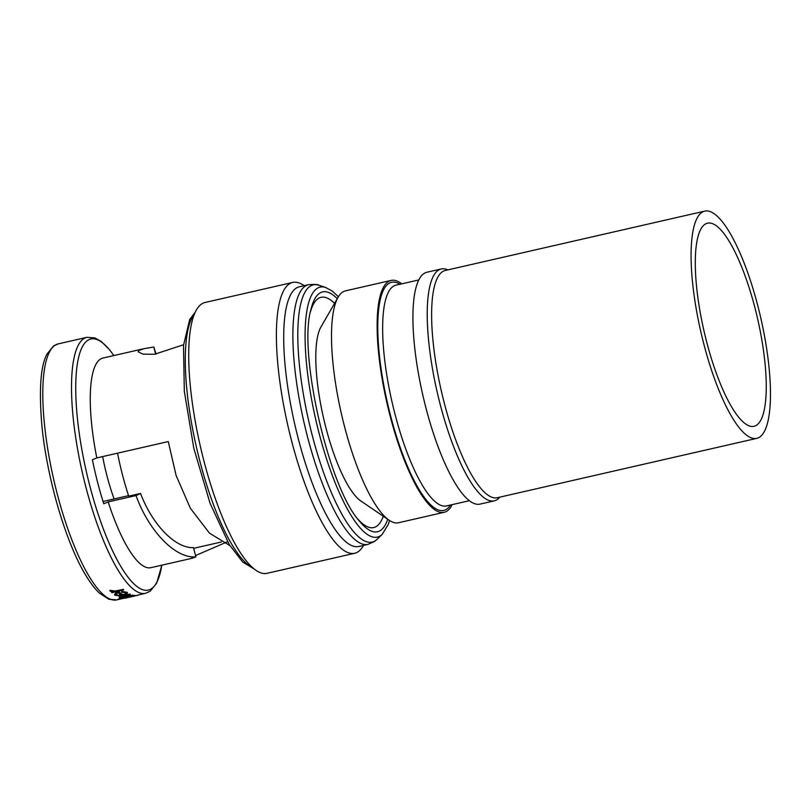 <?xml version="1.0" encoding="UTF-8"?>
<svg xmlns="http://www.w3.org/2000/svg" width="811" height="811" viewBox="0 0 811 811"><rect width="100%" height="100%" fill="white"/><g stroke="black" fill="none" stroke-linecap="round" stroke-linejoin="round"><path stroke-width="1.22" d="M701.738 212.482A116.561 30.757 -102.9 0 1 704.779 211.113A116.561 30.757 -102.9 0 1 759.329 311.84A116.561 30.757 -102.9 0 1 759.806 436.987A116.561 30.757 -102.9 0 1 756.764 438.366A116.561 30.757 -102.9 0 1 702.214 337.629A116.561 30.757 -102.9 0 1 701.738 212.482M756.764 438.366L497.305 497.711A116.561 30.757 -102.9 0 1 442.755 396.984A116.561 30.757 -102.9 0 1 442.289 271.837A116.561 30.757 -102.9 0 1 445.32 270.469L704.779 211.113M756.724 425.076A104.193 27.493 -102.9 0 1 754.007 426.302A104.193 27.493 -102.9 0 1 705.246 336.261A104.193 27.493 -102.9 0 1 704.82 224.394A104.193 27.493 -102.9 0 1 707.537 223.167A104.193 27.493 -102.9 0 1 756.298 313.208A104.193 27.493 -102.9 0 1 756.724 425.076M114.108 498.947A71.074 17.082 -103 0 1 106.87 475.428A71.074 17.082 -103 0 1 102.652 456.583M383.289 516.252A118.092 31.163 -102.9 0 1 376.791 526.167A118.092 31.163 -102.9 0 1 357.692 518.908M310.38 312.073A118.092 31.163 -102.9 0 1 317.963 298.712A118.092 31.163 -102.9 0 1 334.588 303.334M295.893 288.341A133.207 35.147 -102.9 0 1 299.36 286.77L308.555 284.671A133.207 35.147 -102.9 0 0 305.078 286.232A133.207 35.147 -102.9 0 0 305.615 429.262A133.207 35.147 -102.9 0 0 367.961 544.384L358.776 546.482A133.207 35.147 -102.9 0 1 296.431 431.361A133.207 35.147 -102.9 0 1 295.893 288.341M363.551 545.387L363.277 545.874A138.924 36.657 -102.9 0 1 358.3 551.642A138.924 36.657 -102.9 0 1 354.681 553.274A138.924 36.657 -102.9 0 1 289.669 433.226A138.924 36.657 -102.9 0 1 289.101 284.063A138.924 36.657 -102.9 0 1 292.72 282.431A138.924 36.657 -102.9 0 1 303.679 285.36L304.145 285.675M354.681 553.274L267.001 573.336A138.924 36.657 -102.9 0 1 201.99 453.278A138.924 36.657 -102.9 0 1 201.422 304.125A138.924 36.657 -102.9 0 1 205.041 302.493L292.72 282.431M227.567 541.707L195.532 555.565M183.57 344.746L154.526 354.285L142.969 354.143L138.154 351.822L138.924 350.453L143.821 348.71L153.806 346.996L156.107 354.083M229.848 545.539L209.512 533.202L190.372 508.274L176.099 475.449L168.282 441.569L96.803 457.921A107.518 28.375 -102.9 0 1 100.098 359.334A107.518 28.375 -102.9 0 1 102.896 358.067L143.821 348.71M192.481 557.542C190.544 558.799 191.67 558.556 195.856 556.822C175.683 558.83 148.971 531.489 136.005 495.541L140.556 493.453C152.356 524.839 175.541 548.56 193.474 547.618L195.856 556.822M191.771 558.333L150.846 567.69A107.518 28.375 -102.9 0 1 108.177 501.908L136.005 495.541M452.244 504.604A118.943 31.386 -102.9 0 1 447.256 510.91A118.943 31.386 -102.9 0 1 444.154 512.309A118.943 31.386 -102.9 0 1 388.489 409.525A118.943 31.386 -102.9 0 1 388.013 281.822A118.943 31.386 -102.9 0 1 391.115 280.424A118.943 31.386 -102.9 0 1 401.749 283.85M444.154 512.309L398.525 522.75A118.943 31.386 -102.9 0 1 389.148 520.246A118.943 31.386 -102.9 0 1 341.411 413.803A118.943 31.386 -102.9 0 1 338.126 297.201A118.943 31.386 -102.9 0 1 342.384 292.264A118.943 31.386 -102.9 0 1 345.486 290.865L391.115 280.424M499.819 497.143A118.943 31.386 -102.9 0 1 497.356 499.454A118.943 31.386 -102.9 0 1 494.254 500.853A118.943 31.386 -102.9 0 1 438.599 398.069A118.943 31.386 -102.9 0 1 438.112 270.367A118.943 31.386 -102.9 0 1 441.214 268.968A118.943 31.386 -102.9 0 1 447.834 269.891M494.254 500.853L479.94 504.128A118.943 31.386 -102.9 0 1 424.285 401.344A118.943 31.386 -102.9 0 1 423.798 273.642A118.943 31.386 -102.9 0 1 426.9 272.243L441.214 268.968M338.126 297.201L320.963 326.965A92.748 24.472 77.1 0 0 323.518 417.898A92.748 24.472 77.1 0 0 360.743 500.894L389.148 520.246M128.554 495.643L103.048 501.482M123.13 589.273A131.311 34.65 77.1 0 0 123.677 589.779L123.728 589.982A131.504 34.701 -102.9 0 1 123.181 589.475L115.03 591.006L109.941 590.337L110.032 590.935M123.181 589.475L115.091 591.209L109.992 590.55L110.093 591.148L113.145 591.777L111.411 592.172L112.283 591.746M121.65 592.212L125.685 592.8C126.435 593.429 125.492 594.078 122.846 594.747A131.504 34.701 -102.9 0 1 119.085 592.06L115.476 593.388L114.878 595.203L118.67 595.73L123.069 595.092C126.769 594.179 128.108 593.297 127.063 592.425L121.853 591.675L121.65 592.212L121.792 591.472L127.013 592.223L127.479 592.902L127.013 592.223M114.827 595L115.426 593.186L119.035 591.858A131.311 34.65 77.1 0 0 122.796 594.554L122.846 594.747M137.069 595.244A131.311 34.65 77.1 0 0 137.363 595.183A131.311 34.65 77.1 0 0 137.464 595.152L137.515 595.345A131.504 34.701 -102.9 0 1 137.404 595.365A131.504 34.701 -102.9 0 1 137.11 595.426L124.326 598.042M134.626 595.578L124.296 597.94A131.504 34.701 -102.9 0 1 123.677 597.879L122.238 598.204A131.504 34.701 77.1 0 0 122.856 598.265L118.061 599.167L123.637 597.687A131.311 34.65 77.1 0 0 124.255 597.748L134.575 595.386A131.311 34.65 77.1 0 0 135.001 595.406L135.052 595.598A131.504 34.701 -102.9 0 1 134.626 595.578L134.575 595.386M132.69 595.092A131.311 34.65 77.1 0 0 133.136 595.193L133.186 595.375A131.504 34.701 -102.9 0 1 132.74 595.274L120.677 597.129M132.74 595.274L120.88 597.291L130.368 594.463A131.504 34.701 -102.9 0 1 129.892 594.25L123.88 595.619C120.292 596.409 118.781 597.068 119.349 597.585L121.366 597.677M119.298 597.403C118.72 596.876 120.231 596.217 123.83 595.426L129.841 594.058A131.311 34.65 77.1 0 0 130.318 594.27L130.368 594.463M96.803 457.921L92.393 459.776A115.132 30.382 77.1 0 0 103.767 503.763L108.177 501.908M138.296 595.112L137.495 595.294M137.11 595.426L129.05 597.271M125.857 597.92L124.367 598.173M124.336 598.285L125.34 598.102A131.504 34.701 77.1 0 0 125.634 598.062A131.504 34.701 77.1 0 0 125.746 598.031M118.102 599.349A131.504 34.701 77.1 0 0 118.528 599.37L123.282 598.285A131.504 34.701 77.1 0 0 123.88 598.285L125.289 597.829M125.33 597.95A131.504 34.701 -102.9 0 1 124.722 597.96L135.052 595.598M120.971 597.971A131.504 34.701 77.1 0 0 121.417 598.072L133.186 595.375M114.432 594.514L114.878 595.203M118.457 595.304L116.297 594.858C115.517 594.26 116.145 593.581 118.173 592.831A131.504 34.701 77.1 0 0 121.356 595.041L118.457 595.304L116.014 594.483M111.411 592.172A131.504 34.701 77.1 0 0 111.959 592.669L123.728 589.982M110.093 591.148L109.941 590.337M117.544 453.177A98.182 25.911 77.1 0 0 128.726 496.16L140.556 493.453M155.651 354.154L153.806 346.996M387.729 519.273A123.039 32.47 -102.9 0 1 380.704 530.313A123.039 32.47 -102.9 0 1 359.222 520.875C328.8 487.523 298.002 352.907 310.907 309.63A123.039 32.47 -102.9 0 1 319.422 293.329A123.039 32.47 -102.9 0 1 337.264 298.681M389.554 520.51L388.246 524.443L382.204 534.378A128.239 33.839 -102.9 0 1 380.694 535.625A128.239 33.839 -102.9 0 1 318.997 432.912A128.239 33.839 -102.9 0 1 316.817 288.625A128.239 33.839 -102.9 0 1 325.728 287.489L332.49 291.23L338.38 296.775M382.204 534.378L377.145 539.274A131.94 34.812 -102.9 0 1 375.594 540.562A131.94 34.812 -102.9 0 1 312.113 434.889A131.94 34.812 -102.9 0 1 309.873 286.445A131.94 34.812 -102.9 0 1 319.037 285.279C318.5 284.438 315.003 284.235 308.555 284.671M116.784 599.887L108.877 599.299L99.388 593.105C94.978 588.938 90.528 583.139 86.037 575.719C65.944 543.309 46.683 477.365 41.807 424.812C38.877 388.925 40.651 365.285 47.129 353.9L53.577 345.973L58.23 343.884A131.311 34.65 77.1 0 0 54.803 345.425A131.311 34.65 77.1 0 0 55.341 486.407A131.311 34.65 77.1 0 0 116.784 599.887L123.779 598.285M137.363 595.183L145.504 593.317A131.311 34.65 -102.9 0 1 84.06 479.838A131.311 34.65 -102.9 0 1 83.523 338.856A131.311 34.65 -102.9 0 1 86.949 337.315L94.877 337.903L101.385 341.573L109.809 350.058L113.885 355.553M113.854 355.563A128.807 33.991 77.1 0 0 87.507 340.498A128.807 33.991 77.1 0 0 89.697 485.424A128.807 33.991 77.1 0 0 151.667 588.593A128.807 33.991 77.1 0 0 161.805 565.186M469.305 500.701L446.466 505.932A113.226 29.875 -102.9 0 1 393.467 408.075A113.226 29.875 -102.9 0 1 393.011 286.506A113.226 29.875 -102.9 0 1 395.961 285.168L418.811 279.947M450.5 505.01A117.037 30.879 -102.9 0 1 446.78 509.075A117.037 30.879 -102.9 0 1 390.476 415.344A117.037 30.879 -102.9 0 1 388.489 283.657A117.037 30.879 -102.9 0 1 399.995 284.245M194.67 313.512A133.207 35.147 77.1 0 0 196.394 446.983A133.207 35.147 77.1 0 0 252.86 567.923M325.728 287.489L319.037 285.279M377.145 539.274L374.51 541.454L367.961 544.384M161.835 565.176L156.635 583.251L150.157 591.229L145.504 593.317M86.949 337.315L58.23 343.884M195.289 312.123L189.723 319.412L183.499 345.425L184.33 391.358L193.788 448.169L210.008 503.124L229.209 544.495L242.753 562.124L254.025 568.896M137.404 595.365L125.634 598.062M193.657 548.327L221.393 541.981"/></g></svg>
